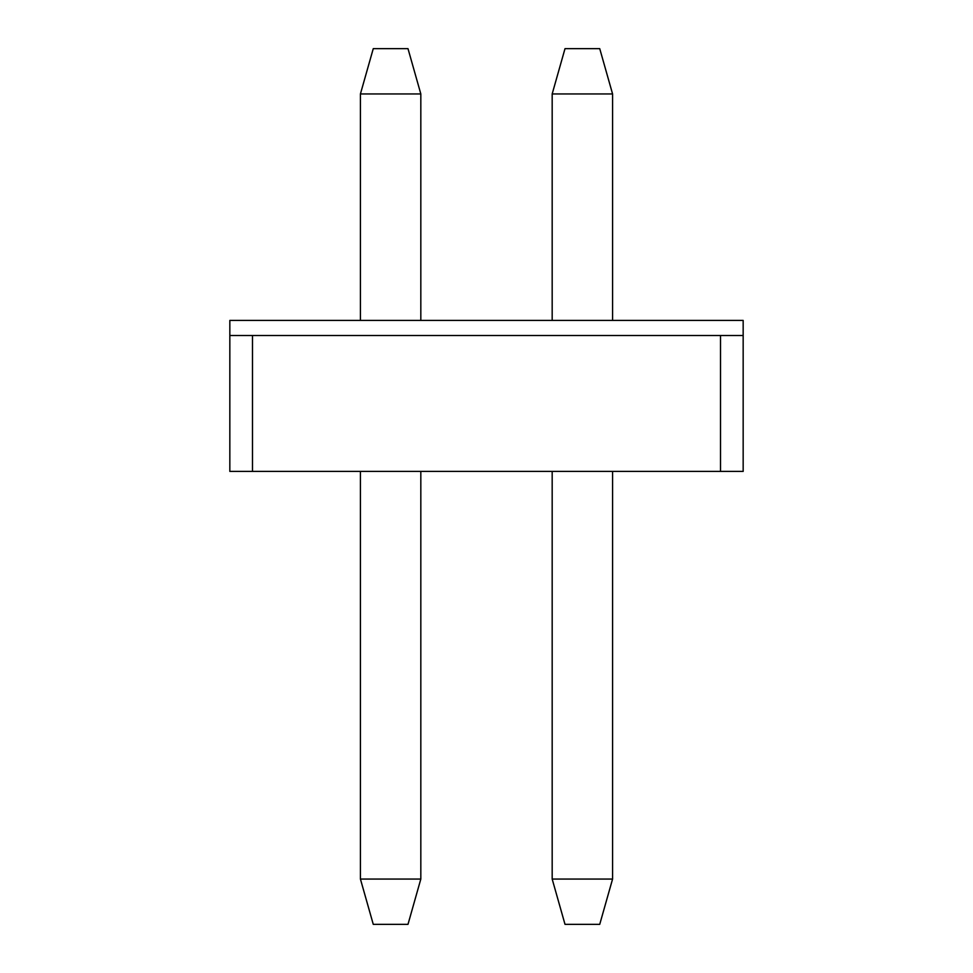 <?xml version="1.0" encoding="UTF-8"?>
<svg xmlns="http://www.w3.org/2000/svg" width="973" height="973" viewBox="0 0 973 973"><rect width="100%" height="100%" fill="white"/><g stroke="black" fill="none" stroke-linecap="round" stroke-linejoin="round"><path stroke-width="1.46" d="M565.009 48.65L599.733 48.65L565.009 48.65L552.178 93.943L565.009 48.65M552.178 879.057L552.178 471.406L552.178 879.057L565.009 924.35L552.178 879.057L612.576 879.057L552.178 879.057M552.178 320.421L552.178 93.943L552.178 320.421M599.733 924.35L565.009 924.35L599.733 924.35L612.576 879.057L612.576 471.406L612.576 879.057L599.733 924.35M612.576 320.421L612.576 93.943L552.178 93.943L612.576 93.943L599.733 48.65L612.576 93.943L612.576 320.421M373.267 48.65L407.991 48.65L373.267 48.65L360.424 93.943L373.267 48.65M360.424 879.057L360.424 471.406L360.424 879.057L373.267 924.35L360.424 879.057L420.822 879.057L360.424 879.057M360.424 320.421L360.424 93.943L360.424 320.421M407.991 924.35L373.267 924.35L407.991 924.35L420.822 879.057L420.822 471.406L420.822 879.057L407.991 924.35M420.822 320.421L420.822 93.943L360.424 93.943L420.822 93.943L407.991 48.65L420.822 93.943L420.822 320.421M743.165 471.406L229.835 471.406L229.835 335.515L720.519 335.515L720.519 471.406L743.165 471.406L743.165 335.515L743.165 471.406M743.165 320.421L743.165 335.515L720.519 335.515L743.165 335.515L743.165 320.421L229.835 320.421L229.835 335.515L229.835 320.421L743.165 320.421M229.835 335.515L229.835 471.406L252.481 471.406L252.481 335.515L229.835 335.515M252.481 335.515L252.481 471.406L720.519 471.406L720.519 335.515L252.481 335.515"/></g></svg>

